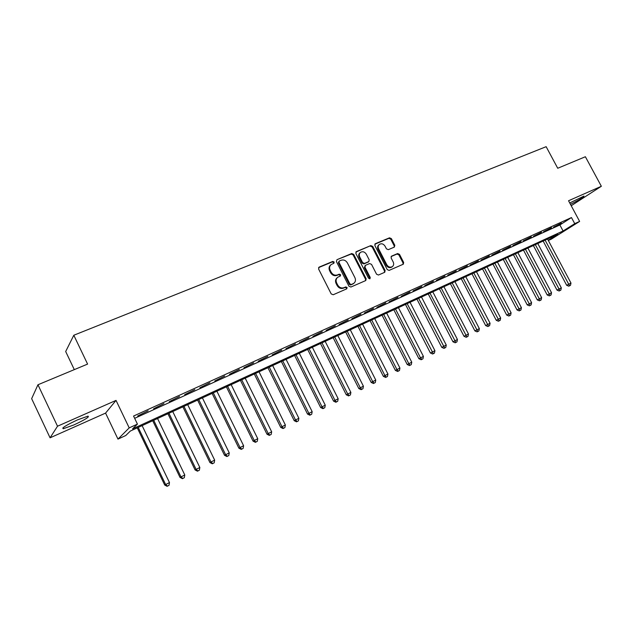 <?xml version="1.0" encoding="UTF-8"?>
<svg xmlns="http://www.w3.org/2000/svg" width="633" height="633" viewBox="0 0 633 633"><rect width="100%" height="100%" fill="white"/><g stroke="black" fill="none" stroke-linecap="round" stroke-linejoin="round"><path stroke-width="0.95" d="M334.145 262.015L332.768 261.429L319.182 267.086L318.589 269.001L331.209 293.918L333.195 294.749L346.718 288.862L347.113 287.517L345.737 286.939L343.996 287.691C341.409 288.49 339.304 287.604 337.698 285.04L336.653 282.975C335.632 280.593 336.012 278.67 337.785 277.214L340.372 276.004L340.617 274.746L339.248 274.168L337.5 274.904C334.904 275.687 332.8 274.801 331.201 272.237L330.149 270.172C329.152 267.838 329.516 265.947 331.241 264.499L333.908 263.257L334.145 262.015M333.638 263.391L333.583 262.529L332.206 261.943L318.581 267.617M346.56 288.933L346.528 287.991L345.159 287.414L343.418 288.165L343.996 287.691M340.087 276.146L340.048 275.244L338.671 274.659L336.93 275.402L337.5 274.904M570.468 204.34C579.148 199.973 583.65 197.219 583.966 196.088L569.732 202.971M77.535 419.861C66.125 425.202 61.377 428.161 63.292 428.731L73.895 424.933C85.115 419.679 89.807 416.743 87.987 416.134L77.535 419.861M394.319 247.123L394.818 245.303L391.384 238.633L389.517 237.81L375.385 243.689L374.863 245.525L387.214 269.579L389.105 270.402L403.332 264.183L403.656 262.434L399.494 254.355L397.627 253.54L391.439 256.207L391.115 257.947L393.188 261.975C394.043 263.937 393.75 265.504 392.302 266.667C390.15 267.688 388.306 267.047 386.787 264.736L378.661 248.919C377.822 247.005 378.099 245.469 379.491 244.314C381.659 243.246 383.527 243.879 385.086 246.221L386.431 248.84L388.314 249.663L394.319 247.123M134.655 418.326L559.873 224.976L571.464 217.554L574.74 223.663L579.63 221.423L551.485 239.052L548.336 240.5M37.956 384.761L57.516 426.215L50.07 437.814L31.65 398.663L37.956 384.761L87.591 364.094L73.808 335.245L546.144 146.682L557.728 168.259L585.383 156.739L601.35 186.276L568.545 200.748L579.63 221.423M50.07 437.814L105.569 413.104L116.037 400.396L57.516 426.215M116.037 400.396L129.203 427.884L137.432 424.11L132.55 428.881L563.085 230.982L574.74 223.663M571.464 217.554L133.563 416.047L137.432 424.11M353.689 254.363L351.758 253.524L336.978 259.68L336.408 261.571L348.949 286.211L350.904 287.034L365.787 280.538L366.143 278.742L353.689 254.363L353.103 254.877L351.173 254.047L336.978 259.68M356.395 251.594L370.843 245.58L372.742 246.411L385.109 270.497L384.769 272.269L378.471 275.031L376.564 274.216L371.524 264.372L369.609 263.55L365.502 265.306L364.964 267.181L370.226 277.46L369.981 278.718L368.509 278.211L355.849 253.461L356.395 251.594L355.841 252.084L370.843 245.58M571.219 205.741L601.35 186.276M148.122 410.801L137.678 416L148.122 410.801M163.947 403.617L153.613 408.768L163.947 403.617M179.511 396.551L169.28 401.646L179.511 396.551M194.829 389.596L184.694 394.644L194.829 389.596M209.895 382.751L199.854 387.76L209.895 382.751M224.723 376.026L214.785 380.979L224.723 376.026M239.314 369.395L229.47 374.309L239.314 369.395M253.683 362.875L243.927 367.741L253.683 362.875M267.822 356.458L258.153 361.277L267.822 356.458M281.74 350.136L272.166 354.915L281.74 350.136M295.453 343.917L285.966 348.648L295.453 343.917M308.951 337.785L299.551 342.477L308.951 337.785M322.244 331.747L312.931 336.4L322.244 331.747M335.34 325.805L326.106 330.41L335.34 325.805M348.245 319.95L339.09 324.515L348.245 319.95M360.952 314.174L351.885 318.708L360.952 314.174M373.478 308.493L364.481 312.979L373.478 308.493M385.821 302.891L376.904 307.337L385.821 302.891M397.983 297.368L389.145 301.783L397.983 297.368M409.97 291.924L401.211 296.299L409.97 291.924M421.792 286.559L413.096 290.895L421.792 286.559M433.439 281.274L424.822 285.57L433.439 281.274M444.928 276.051L436.382 280.324L444.928 276.051M456.258 270.916L447.776 275.149L456.258 270.916M467.423 265.844L459.02 270.038L467.423 265.844M478.445 260.843L470.105 265.005L478.445 260.843M489.309 255.906L481.033 260.044L489.309 255.906M500.023 251.04L491.817 255.139L500.023 251.04M510.602 246.237L502.46 250.312L510.602 246.237M521.03 241.505L512.959 245.541L521.03 241.505M531.324 236.829L523.317 240.841L531.324 236.829M541.484 232.216L533.532 236.196L541.484 232.216M551.509 227.666L543.62 231.615L551.509 227.666M553.574 227.097L561.4 223.18L553.574 227.097M73.808 335.245L65.682 351.521L74.306 369.625M548.233 240.303L557.784 234.305L130.351 431.033L125.793 435.496L117.975 439.104L129.203 427.884M105.569 413.104L117.975 439.104M559.873 224.976L563.085 230.982M330.624 265.037C328.946 266.501 328.598 268.376 329.587 270.671L330.149 270.172M336.93 275.402C334.335 276.178 332.238 275.292 330.64 272.736L329.587 270.671M337.199 277.713C335.443 279.177 335.071 281.092 336.076 283.457L336.653 282.975M343.418 288.165C340.831 288.964 338.734 288.086 337.128 285.523L336.076 283.457M365.518 280.672L365.542 279.224L353.103 254.877M339.335 261.01L338.94 262.331L349.938 283.94L351.307 284.518L353.744 283.386C355.54 281.938 355.92 280.015 354.899 277.626L347.398 262.917C345.816 260.385 343.735 259.49 341.163 260.25L339.335 261.01M339.035 261.223L338.37 262.837L338.94 262.331M353.673 283.449L350.722 284.992L349.353 284.415L338.37 262.837M384.476 272.412L384.484 270.987L372.141 246.933L370.242 246.102M365.138 265.551L364.371 267.672L369.617 277.942L370.226 277.46M369.672 278.844L369.617 277.942M366.309 254.189C364.727 251.815 362.82 251.182 360.596 252.29C359.188 253.469 358.903 255.02 359.734 256.951L362.614 262.584L364.537 263.415L368.849 261.556L369.181 259.799L366.309 254.189M360.122 252.702L360.003 252.804C358.594 253.983 358.31 255.534 359.14 257.457L359.734 256.951M368.406 261.92L363.943 263.914L362.021 263.091L359.14 257.457M379.056 244.686L378.874 244.836C377.49 245.992 377.213 247.527 378.043 249.434L378.661 248.919M392.017 266.889L391.669 267.158C389.524 268.178 387.689 267.537 386.162 265.235L378.043 249.434M403.015 264.341L403.015 262.932L398.861 254.862L396.994 254.047L391.107 256.563M394.217 247.163L394.193 245.818L390.759 239.163L388.899 238.34L374.831 244.196M137.266 427.853L164.707 485.036L169.478 482.568L142.116 425.621M138.216 427.417L165.609 484.482L167.468 486.097L167.104 486.318L169.011 485.329L167.468 486.097M169.478 482.568L169.011 485.329M167.104 486.318L164.707 485.036M152.719 420.739L180.025 477.424L184.781 474.964L157.554 418.516M153.716 420.28L180.975 476.855L182.795 478.461L182.415 478.69L184.314 477.701L182.795 478.461M184.781 474.964L184.314 477.701M182.415 478.69L180.025 477.424M167.919 413.745L195.091 469.939L199.838 467.478L172.738 411.529M168.964 413.262L196.095 469.338L197.876 470.944L197.472 471.181L199.371 470.2L197.876 470.944M199.838 467.478L199.371 470.2M197.472 471.181L195.091 469.939M182.882 406.861L209.927 462.565L214.658 460.12L187.692 404.645M183.974 406.354L210.971 461.948L212.72 463.554L212.3 463.799L214.191 462.818L212.72 463.554M214.658 460.12L214.191 462.818M212.3 463.799L209.927 462.565M197.607 400.08L224.525 455.309L229.241 452.872L202.41 397.872M198.746 399.558L225.617 454.668L227.334 456.274L226.891 456.528L228.782 455.554L227.334 456.274M229.241 452.872L228.782 455.554M226.891 456.528L224.525 455.309M212.11 393.409L238.894 448.172L243.602 445.735L216.897 391.202M213.297 392.864L240.034 447.507L241.711 449.114L241.252 449.375L243.135 448.401L241.711 449.114M243.602 445.735L243.135 448.401M241.252 449.375L238.894 448.172M226.385 386.834L253.05 441.138L257.742 438.709L231.156 384.635M227.611 386.272L254.229 440.457L255.867 442.056L255.392 442.325L257.275 441.359L255.867 442.056M257.742 438.709L257.275 441.359M255.392 442.325L253.05 441.138M240.445 380.362L266.984 434.214L271.66 431.793L245.208 378.17M241.711 379.776L268.202 433.51L269.808 435.108L269.318 435.393L271.193 434.42L269.808 435.108M271.66 431.793L271.193 434.42M269.318 435.393L266.984 434.214M254.292 373.992L280.704 427.394L285.364 424.98L259.039 371.808M255.597 373.391L281.962 426.674L283.537 428.272L283.03 428.557L284.897 427.591L283.537 428.272M285.364 424.98L284.897 427.591M283.03 428.557L280.704 427.394M267.933 367.718L294.21 420.684L298.863 418.278L272.665 365.534M269.278 367.093L295.508 419.94L297.059 421.538L296.537 421.831L298.396 420.866L297.059 421.538M298.863 418.278L298.396 420.866M296.537 421.831L294.21 420.684M281.369 361.53L307.527 414.069L312.164 411.672L286.084 359.354M282.753 360.897L308.857 413.309L310.376 414.9L309.838 415.201L311.697 414.243L310.376 414.9M312.164 411.672L311.697 414.243M309.838 415.201L307.527 414.069M294.598 355.437L320.638 407.549L325.259 405.16L299.306 353.269M296.022 354.789L322.007 406.782L323.495 408.364L322.941 408.673L324.792 407.715L323.495 408.364M325.259 405.16L324.792 407.715M322.941 408.673L320.638 407.549M307.646 349.44L333.559 401.132L338.164 398.75L312.338 347.272M309.102 348.767L334.96 400.341L336.416 401.931L335.854 402.24L337.698 401.29L336.416 401.931M338.164 398.75L337.698 401.29M335.854 402.24L333.559 401.132M320.496 343.521L346.283 394.81L350.88 392.428L325.172 341.369M321.983 342.833L347.723 394.003L349.147 395.585L348.569 395.902L350.413 394.952L349.147 395.585M350.88 392.428L350.413 394.952M348.569 395.902L346.283 394.81M333.156 337.69L358.832 388.575L363.413 386.201L337.824 335.545M334.683 336.993L360.296 387.752L361.696 389.335L361.111 389.659L362.946 388.709L361.696 389.335M363.413 386.201L362.946 388.709M361.111 389.659L358.832 388.575M345.642 331.945L371.191 382.435L375.765 380.069L350.294 329.809M347.193 331.233L372.695 381.596L374.063 383.171L373.462 383.503L375.29 382.561L374.063 383.171M375.765 380.069L375.29 382.561M373.462 383.503L371.191 382.435M357.946 326.28L383.376 376.374L387.934 374.024L362.582 324.151M359.528 325.552L384.904 375.527L386.257 377.102L385.639 377.434L387.459 376.5L386.257 377.102M387.934 374.024L387.459 376.5M385.639 377.434L383.376 376.374M370.076 320.702L395.388 370.408L399.929 368.058L374.704 318.573M371.69 319.958L396.946 369.545L398.268 371.112L397.643 371.46L399.463 370.519L398.268 371.112M399.929 368.058L399.463 370.519M397.643 371.46L395.388 370.408M382.039 315.194L407.225 364.521L411.759 362.187L386.644 313.074M383.677 314.443L408.815 363.643L410.113 365.209L409.472 365.565L411.284 364.632L410.113 365.209M411.759 362.187L411.284 364.632M409.472 365.565L407.225 364.521M393.829 309.766L418.904 358.721L423.414 356.387L398.426 307.654M395.498 308.999L420.518 357.835L421.792 359.394L421.143 359.75L422.947 358.816L421.792 359.394M423.414 356.387L422.947 358.816M421.143 359.75L418.904 358.721M405.46 304.418L430.416 353L434.918 350.674L410.042 302.305M407.154 303.634L433.304 353.657L432.648 354.021L434.444 353.087L433.304 353.657M434.918 350.674L434.444 353.087M432.648 354.021L430.416 353M416.925 299.14L441.771 347.359L446.257 345.04L421.491 297.035M418.642 298.349L444.659 348L443.986 348.364L445.782 347.438L444.659 348M446.257 345.04L445.782 347.438M443.986 348.364L441.771 347.359M428.24 293.934L452.967 341.796L457.437 339.486L432.79 291.837M429.981 293.126L455.855 342.421L455.174 342.793L456.963 341.867L455.855 342.421M457.437 339.486L456.963 341.867M455.174 342.793L452.967 341.796M439.397 288.798L464.005 336.305L468.467 334.01L443.931 286.709M441.161 287.983L466.901 336.922L466.212 337.294L467.993 336.376L466.901 336.922M468.467 334.01L467.993 336.376M466.212 337.294L464.005 336.305M450.403 283.734L474.9 330.893L479.347 328.606L454.929 281.645M452.191 282.904L477.796 331.494L477.1 331.874L478.872 330.956L477.796 331.494M479.347 328.606L478.872 330.956M477.1 331.874L474.9 330.893M461.259 278.734L485.646 325.552L490.077 323.273L465.769 276.661M463.071 277.895L488.541 326.137L487.837 326.525L489.61 325.607L488.541 326.137M490.077 323.273L489.61 325.607M487.837 326.525L485.646 325.552M471.973 273.804L496.248 320.29L500.663 318.011L476.467 271.731M473.808 272.958L499.144 320.86L498.432 321.248L500.197 320.33L499.144 320.86M500.663 318.011L500.197 320.33M498.432 321.248L496.248 320.29M482.544 268.938L506.709 315.092L511.108 312.821L487.03 266.873M484.403 268.083L509.605 315.645L508.885 316.033L510.641 315.131L509.605 315.645M511.108 312.821L510.641 315.131M508.885 316.033L506.709 315.092M492.98 264.135L517.034 309.956L521.418 307.693L497.443 262.078M494.856 263.273L519.93 310.502L519.195 310.898L520.951 309.996L519.93 310.502M521.418 307.693L520.951 309.996M519.195 310.898L517.034 309.956M503.275 259.395L527.226 304.892L531.593 302.645L507.729 257.346M505.174 258.525L530.114 305.43L529.378 305.826L531.127 304.924L530.114 305.43M531.593 302.645L531.127 304.924M529.378 305.826L527.226 304.892M513.442 254.719L537.275 299.9L541.634 297.652L517.881 252.67M515.357 253.833L540.171 300.422L539.427 300.817L541.168 299.923L540.171 300.422M541.634 297.652L541.168 299.923M539.427 300.817L537.275 299.9M523.475 250.098L547.205 294.97L551.541 292.731L527.898 248.065M525.406 249.212L550.093 295.476L549.341 295.88L551.074 294.986L550.093 295.476M551.541 292.731L551.074 294.986M549.341 295.88L547.205 294.97M533.374 245.541L557 290.096L561.329 287.865L537.789 243.507M535.328 244.647L559.889 290.594L559.129 291.006L560.862 290.112L559.889 290.594M561.329 287.865L560.862 290.112M559.129 291.006L557 290.096M543.154 241.038L566.67 285.293L570.982 283.07L547.545 239.021M545.116 240.136L569.558 285.776L568.79 286.187L570.515 285.301L569.558 285.776M570.982 283.07L570.515 285.301M568.79 286.187L566.67 285.293M332.206 261.943L332.768 261.429M345.159 287.414L345.737 286.939M338.671 274.659L339.248 274.168M330.64 272.736L331.201 272.237M337.128 285.523L337.698 285.04M318.636 267.593L319.182 267.086M365.542 279.224L366.143 278.742M351.173 254.047L351.758 253.524M349.353 284.415L349.938 283.94M350.722 284.992L351.307 284.518M352.534 284.209L353.127 283.726M372.141 246.933L372.742 246.411M384.484 270.987L385.109 270.497M364.371 267.672L364.964 267.181M362.021 263.091L362.614 262.584M363.943 263.914L364.537 263.415M368.042 262.165L368.643 261.666M386.162 265.235L386.787 264.736M391.162 256.484L391.629 256.104M396.994 254.047L397.627 253.54M398.861 254.862L399.494 254.355M403.015 262.932L403.656 262.434M374.855 244.148L375.385 243.689M388.899 238.34L389.517 237.81M390.759 239.163L391.384 238.633M394.193 245.818L394.818 245.303M63.292 428.731L62.881 427.876M353.159 283.869L353.744 283.386M368.248 262.054L368.849 261.556M391.669 267.158L392.302 266.667"/></g></svg>

